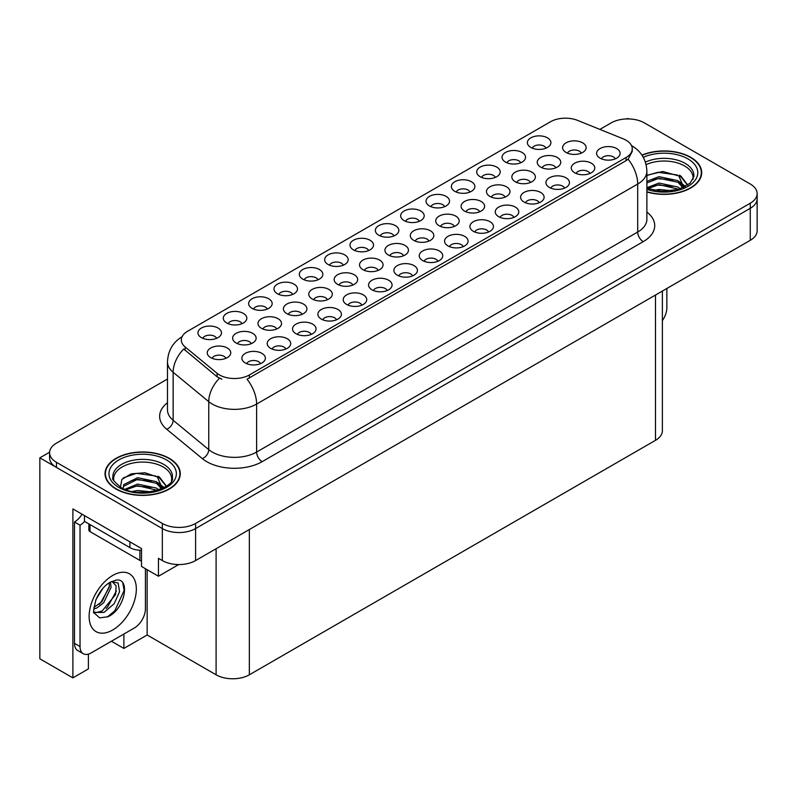 <?xml version="1.0" encoding="UTF-8"?>
<svg xmlns="http://www.w3.org/2000/svg" width="797" height="797" viewBox="0 0 797 797"><rect width="100%" height="100%" fill="white"/><g stroke="black" fill="none" stroke-linecap="round" stroke-linejoin="round"><path stroke-width="1.2" d="M241.939 323.712A7.053 4.075 0 0 0 240.046 321.719A7.053 4.075 0 0 0 233.103 320.693A7.053 4.075 0 0 0 228.181 323.712M243.374 313.4A11.756 6.784 0 0 0 228.311 312.643A11.756 6.784 0 0 0 224.415 321.081A11.756 6.784 0 0 0 226.746 323.004A11.756 6.784 0 0 0 245.705 321.081A11.756 6.784 0 0 0 243.374 313.4M412.537 275.901A7.053 4.075 0 0 0 410.644 273.919A7.053 4.075 0 0 0 403.69 272.883A7.053 4.075 0 0 0 398.769 275.901M413.972 265.6A11.756 6.784 0 0 0 398.898 264.843A11.756 6.784 0 0 0 395.003 273.281A11.756 6.784 0 0 0 397.344 275.194A11.756 6.784 0 0 0 416.303 273.281A11.756 6.784 0 0 0 413.972 265.6M317.963 279.817A7.053 4.075 0 0 0 316.07 277.834A7.053 4.075 0 0 0 309.116 276.798A7.053 4.075 0 0 0 304.195 279.817M319.398 269.516A11.756 6.784 0 0 0 304.324 268.758A11.756 6.784 0 0 0 300.429 277.197A11.756 6.784 0 0 0 302.77 279.109A11.756 6.784 0 0 0 321.729 277.197A11.756 6.784 0 0 0 319.398 269.516M463.216 246.642A7.053 4.075 0 0 0 461.324 244.659A7.053 4.075 0 0 0 454.37 243.623A7.053 4.075 0 0 0 449.448 246.642M464.641 236.34A11.756 6.784 0 0 0 449.578 235.583A11.756 6.784 0 0 0 445.682 244.021A11.756 6.784 0 0 0 448.024 245.934A11.756 6.784 0 0 0 466.982 244.021A11.756 6.784 0 0 0 464.641 236.34M495.335 177.412A7.053 4.075 0 0 0 493.443 175.43A7.053 4.075 0 0 0 486.499 174.394A7.053 4.075 0 0 0 481.577 177.412M496.77 167.111A11.756 6.784 0 0 0 481.707 166.354A11.756 6.784 0 0 0 477.811 174.782A11.756 6.784 0 0 0 480.143 176.705A11.756 6.784 0 0 0 499.101 174.782A11.756 6.784 0 0 0 496.77 167.111M302.033 314.357A7.053 4.075 0 0 0 300.14 312.374A7.053 4.075 0 0 0 293.186 311.338A7.053 4.075 0 0 0 288.265 314.357M303.468 304.055A11.756 6.784 0 0 0 288.394 303.298A11.756 6.784 0 0 0 284.509 311.737A11.756 6.784 0 0 0 286.84 313.649A11.756 6.784 0 0 0 305.799 311.737A11.756 6.784 0 0 0 303.468 304.055M251.264 343.666A7.053 4.075 0 0 0 249.371 341.684A7.053 4.075 0 0 0 242.418 340.648A7.053 4.075 0 0 0 237.506 343.666M252.699 333.365A11.756 6.784 0 0 0 237.636 332.608A11.756 6.784 0 0 0 233.74 341.046A11.756 6.784 0 0 0 236.071 342.959A11.756 6.784 0 0 0 255.03 341.046A11.756 6.784 0 0 0 252.699 333.365M513.896 217.382A7.053 4.075 0 0 0 512.003 215.399A7.053 4.075 0 0 0 505.049 214.363A7.053 4.075 0 0 0 500.127 217.382M515.32 207.081A11.756 6.784 0 0 0 500.257 206.323A11.756 6.784 0 0 0 496.362 214.762A11.756 6.784 0 0 0 498.693 216.674A11.756 6.784 0 0 0 517.661 214.762A11.756 6.784 0 0 0 515.32 207.081M546.015 148.152A7.053 4.075 0 0 0 544.122 146.17A7.053 4.075 0 0 0 537.168 145.134A7.053 4.075 0 0 0 532.257 148.152M547.449 137.851A11.756 6.784 0 0 0 532.386 137.094A11.756 6.784 0 0 0 528.491 145.532A11.756 6.784 0 0 0 530.822 147.445A11.756 6.784 0 0 0 549.781 145.532A11.756 6.784 0 0 0 547.449 137.851M352.802 285.047A7.053 4.075 0 0 0 350.909 283.065A7.053 4.075 0 0 0 343.955 282.028A7.053 4.075 0 0 0 339.034 285.047M354.237 274.746A11.756 6.784 0 0 0 339.163 273.989A11.756 6.784 0 0 0 335.268 282.427A11.756 6.784 0 0 0 337.609 284.34A11.756 6.784 0 0 0 356.568 282.427A11.756 6.784 0 0 0 354.237 274.746M479.714 211.773A7.053 4.075 0 0 0 477.821 209.79A7.053 4.075 0 0 0 470.878 208.754A7.053 4.075 0 0 0 465.956 211.773M481.149 201.472A11.756 6.784 0 0 0 466.086 200.714A11.756 6.784 0 0 0 462.19 209.143A11.756 6.784 0 0 0 464.521 211.066A11.756 6.784 0 0 0 483.48 209.143A11.756 6.784 0 0 0 481.149 201.472M361.858 305.161A7.053 4.075 0 0 0 359.965 303.179A7.053 4.075 0 0 0 353.011 302.143A7.053 4.075 0 0 0 348.09 305.161M363.293 294.86A11.756 6.784 0 0 0 348.219 294.103A11.756 6.784 0 0 0 344.324 302.541A11.756 6.784 0 0 0 346.665 304.454A11.756 6.784 0 0 0 365.624 302.541A11.756 6.784 0 0 0 363.293 294.86M444.656 206.672A7.053 4.075 0 0 0 442.763 204.69A7.053 4.075 0 0 0 435.82 203.653A7.053 4.075 0 0 0 430.898 206.672M446.091 196.371A11.756 6.784 0 0 0 431.028 195.614A11.756 6.784 0 0 0 427.132 204.042A11.756 6.784 0 0 0 429.463 205.965A11.756 6.784 0 0 0 448.422 204.042A11.756 6.784 0 0 0 446.091 196.371M225.88 358.321A7.053 4.075 0 0 0 223.987 356.339A7.053 4.075 0 0 0 217.033 355.303A7.053 4.075 0 0 0 212.122 358.321M227.314 348.02A11.756 6.784 0 0 0 212.251 347.263A11.756 6.784 0 0 0 208.356 355.701A11.756 6.784 0 0 0 210.687 357.614A11.756 6.784 0 0 0 229.646 355.701A11.756 6.784 0 0 0 227.314 348.02M539.23 202.757A7.053 4.075 0 0 0 537.337 200.774A7.053 4.075 0 0 0 530.394 199.738A7.053 4.075 0 0 0 525.472 202.757M540.665 192.446A11.756 6.784 0 0 0 525.602 191.688A11.756 6.784 0 0 0 521.706 200.127A11.756 6.784 0 0 0 524.037 202.049A11.756 6.784 0 0 0 542.996 200.127A11.756 6.784 0 0 0 540.665 192.446M378.186 270.392A7.053 4.075 0 0 0 376.294 268.41A7.053 4.075 0 0 0 369.34 267.374A7.053 4.075 0 0 0 364.418 270.392M379.611 260.091A11.756 6.784 0 0 0 364.548 259.334A11.756 6.784 0 0 0 360.652 267.772A11.756 6.784 0 0 0 362.984 269.685A11.756 6.784 0 0 0 381.952 267.772A11.756 6.784 0 0 0 379.611 260.091M505.099 197.118A7.053 4.075 0 0 0 503.206 195.135A7.053 4.075 0 0 0 496.262 194.099A7.053 4.075 0 0 0 491.341 197.118M506.533 186.817A11.756 6.784 0 0 0 491.47 186.06A11.756 6.784 0 0 0 487.575 194.488A11.756 6.784 0 0 0 489.906 196.411A11.756 6.784 0 0 0 508.865 194.488A11.756 6.784 0 0 0 506.533 186.817M589.91 173.497A7.053 4.075 0 0 0 588.017 171.514A7.053 4.075 0 0 0 581.063 170.478A7.053 4.075 0 0 0 576.151 173.497M591.344 163.196A11.756 6.784 0 0 0 576.281 162.439A11.756 6.784 0 0 0 572.385 170.867A11.756 6.784 0 0 0 574.717 172.79A11.756 6.784 0 0 0 593.675 170.867A11.756 6.784 0 0 0 591.344 163.196M428.955 241.083A7.053 4.075 0 0 0 427.062 239.1A7.053 4.075 0 0 0 420.109 238.064A7.053 4.075 0 0 0 415.187 241.083M430.38 230.781A11.756 6.784 0 0 0 415.317 230.024A11.756 6.784 0 0 0 411.421 238.452A11.756 6.784 0 0 0 413.753 240.375A11.756 6.784 0 0 0 432.711 238.452A11.756 6.784 0 0 0 430.38 230.781M555.868 167.808A7.053 4.075 0 0 0 553.975 165.826A7.053 4.075 0 0 0 547.031 164.79A7.053 4.075 0 0 0 542.109 167.808M557.302 157.497A11.756 6.784 0 0 0 542.239 156.74A11.756 6.784 0 0 0 538.344 165.178A11.756 6.784 0 0 0 540.675 167.101A11.756 6.784 0 0 0 559.633 165.178A11.756 6.784 0 0 0 557.302 157.497M260.499 363.681A7.053 4.075 0 0 0 258.607 361.699A7.053 4.075 0 0 0 251.653 360.662A7.053 4.075 0 0 0 246.731 363.681M261.934 353.38A11.756 6.784 0 0 0 246.861 352.623A11.756 6.784 0 0 0 242.965 361.051A11.756 6.784 0 0 0 245.307 362.974A11.756 6.784 0 0 0 264.265 361.051A11.756 6.784 0 0 0 261.934 353.38M216.605 338.336A7.053 4.075 0 0 0 214.712 336.354A7.053 4.075 0 0 0 207.758 335.318A7.053 4.075 0 0 0 202.837 338.336M218.039 328.035A11.756 6.784 0 0 0 202.966 327.278A11.756 6.784 0 0 0 199.071 335.716A11.756 6.784 0 0 0 201.412 337.629A11.756 6.784 0 0 0 220.37 335.716A11.756 6.784 0 0 0 218.039 328.035M615.254 158.862A7.053 4.075 0 0 0 613.361 156.879A7.053 4.075 0 0 0 606.407 155.853A7.053 4.075 0 0 0 601.486 158.862M616.679 148.561A11.756 6.784 0 0 0 601.615 147.804A11.756 6.784 0 0 0 597.72 156.242A11.756 6.784 0 0 0 600.051 158.165A11.756 6.784 0 0 0 619.02 156.242A11.756 6.784 0 0 0 616.679 148.561M454.33 226.428A7.053 4.075 0 0 0 452.437 224.445A7.053 4.075 0 0 0 445.493 223.409A7.053 4.075 0 0 0 440.572 226.428M455.764 216.126A11.756 6.784 0 0 0 440.701 215.369A11.756 6.784 0 0 0 436.806 223.798A11.756 6.784 0 0 0 439.137 225.72A11.756 6.784 0 0 0 458.096 223.798A11.756 6.784 0 0 0 455.764 216.126M581.252 153.154A7.053 4.075 0 0 0 579.359 151.171A7.053 4.075 0 0 0 572.415 150.135A7.053 4.075 0 0 0 567.494 153.154M582.687 142.842A11.756 6.784 0 0 0 567.623 142.085A11.756 6.784 0 0 0 563.728 150.523A11.756 6.784 0 0 0 566.059 152.446A11.756 6.784 0 0 0 585.018 150.523A11.756 6.784 0 0 0 582.687 142.842M343.298 265.192A7.053 4.075 0 0 0 341.405 263.209A7.053 4.075 0 0 0 334.461 262.173A7.053 4.075 0 0 0 329.54 265.192M344.732 254.881A11.756 6.784 0 0 0 329.669 254.123A11.756 6.784 0 0 0 325.774 262.562A11.756 6.784 0 0 0 328.105 264.484A11.756 6.784 0 0 0 347.064 262.562A11.756 6.784 0 0 0 344.732 254.881M285.834 349.046A7.053 4.075 0 0 0 283.941 347.064A7.053 4.075 0 0 0 276.997 346.037A7.053 4.075 0 0 0 272.076 349.046M287.269 338.745A11.756 6.784 0 0 0 272.205 337.988A11.756 6.784 0 0 0 268.31 346.426A11.756 6.784 0 0 0 270.641 348.349A11.756 6.784 0 0 0 289.6 346.426A11.756 6.784 0 0 0 287.269 338.745M311.179 334.421A7.053 4.075 0 0 0 309.286 332.439A7.053 4.075 0 0 0 302.332 331.403A7.053 4.075 0 0 0 297.411 334.421M312.613 324.12A11.756 6.784 0 0 0 297.54 323.363A11.756 6.784 0 0 0 293.645 331.791A11.756 6.784 0 0 0 295.986 333.714A11.756 6.784 0 0 0 314.945 331.791A11.756 6.784 0 0 0 312.613 324.12M393.977 235.932A7.053 4.075 0 0 0 392.084 233.949A7.053 4.075 0 0 0 385.14 232.913A7.053 4.075 0 0 0 380.219 235.932M395.412 225.631A11.756 6.784 0 0 0 380.348 224.874A11.756 6.784 0 0 0 376.453 233.302A11.756 6.784 0 0 0 378.784 235.225A11.756 6.784 0 0 0 397.743 233.302A11.756 6.784 0 0 0 395.412 225.631M488.551 232.017A7.053 4.075 0 0 0 486.658 230.024A7.053 4.075 0 0 0 479.714 228.998A7.053 4.075 0 0 0 474.793 232.017M489.986 221.705A11.756 6.784 0 0 0 474.922 220.948A11.756 6.784 0 0 0 471.027 229.387A11.756 6.784 0 0 0 473.358 231.309A11.756 6.784 0 0 0 492.317 229.387A11.756 6.784 0 0 0 489.986 221.705M520.68 162.777A7.053 4.075 0 0 0 518.787 160.795A7.053 4.075 0 0 0 511.833 159.769A7.053 4.075 0 0 0 506.912 162.777M522.105 152.476A11.756 6.784 0 0 0 507.041 151.719A11.756 6.784 0 0 0 503.146 160.157A11.756 6.784 0 0 0 505.477 162.08A11.756 6.784 0 0 0 524.446 160.157A11.756 6.784 0 0 0 522.105 152.476M327.418 299.702A7.053 4.075 0 0 0 325.525 297.719A7.053 4.075 0 0 0 318.571 296.683A7.053 4.075 0 0 0 313.649 299.702M328.852 289.401A11.756 6.784 0 0 0 313.779 288.644A11.756 6.784 0 0 0 309.884 297.082A11.756 6.784 0 0 0 312.225 298.995A11.756 6.784 0 0 0 331.183 297.082A11.756 6.784 0 0 0 328.852 289.401M387.193 290.526A7.053 4.075 0 0 0 385.3 288.544A7.053 4.075 0 0 0 378.356 287.518A7.053 4.075 0 0 0 373.434 290.526M388.627 280.225A11.756 6.784 0 0 0 373.564 279.468A11.756 6.784 0 0 0 369.669 287.906A11.756 6.784 0 0 0 372 289.829A11.756 6.784 0 0 0 390.958 287.906A11.756 6.784 0 0 0 388.627 280.225M530.483 182.463A7.053 4.075 0 0 0 528.59 180.481A7.053 4.075 0 0 0 521.646 179.445A7.053 4.075 0 0 0 516.725 182.463M531.918 172.152A11.756 6.784 0 0 0 516.854 171.395A11.756 6.784 0 0 0 512.959 179.833A11.756 6.784 0 0 0 515.29 181.756A11.756 6.784 0 0 0 534.249 179.833A11.756 6.784 0 0 0 531.918 172.152M403.571 255.737A7.053 4.075 0 0 0 401.678 253.755A7.053 4.075 0 0 0 394.724 252.719A7.053 4.075 0 0 0 389.803 255.737M404.996 245.436A11.756 6.784 0 0 0 389.932 244.679A11.756 6.784 0 0 0 386.037 253.117A11.756 6.784 0 0 0 388.368 255.03A11.756 6.784 0 0 0 407.337 253.117A11.756 6.784 0 0 0 404.996 245.436M419.322 221.297A7.053 4.075 0 0 0 417.429 219.314A7.053 4.075 0 0 0 410.475 218.288A7.053 4.075 0 0 0 405.553 221.297M420.746 210.996A11.756 6.784 0 0 0 405.683 210.239A11.756 6.784 0 0 0 401.788 218.677A11.756 6.784 0 0 0 404.119 220.6A11.756 6.784 0 0 0 423.087 218.677A11.756 6.784 0 0 0 420.746 210.996M336.513 319.786A7.053 4.075 0 0 0 334.62 317.804A7.053 4.075 0 0 0 327.677 316.778A7.053 4.075 0 0 0 322.755 319.786M337.948 309.485A11.756 6.784 0 0 0 322.885 308.728A11.756 6.784 0 0 0 318.989 317.166A11.756 6.784 0 0 0 321.321 319.089A11.756 6.784 0 0 0 340.279 317.166A11.756 6.784 0 0 0 337.948 309.485M368.642 250.557A7.053 4.075 0 0 0 366.75 248.574A7.053 4.075 0 0 0 359.796 247.538A7.053 4.075 0 0 0 354.874 250.557M370.067 240.256A11.756 6.784 0 0 0 355.004 239.499A11.756 6.784 0 0 0 351.108 247.937A11.756 6.784 0 0 0 353.45 249.859A11.756 6.784 0 0 0 372.408 247.937A11.756 6.784 0 0 0 370.067 240.256M292.619 294.452A7.053 4.075 0 0 0 290.726 292.459A7.053 4.075 0 0 0 283.782 291.433A7.053 4.075 0 0 0 278.86 294.452M294.053 284.14A11.756 6.784 0 0 0 278.99 283.383A11.756 6.784 0 0 0 275.095 291.822A11.756 6.784 0 0 0 277.426 293.744A11.756 6.784 0 0 0 296.384 291.822A11.756 6.784 0 0 0 294.053 284.14M437.872 261.277A7.053 4.075 0 0 0 435.979 259.284A7.053 4.075 0 0 0 429.035 258.258A7.053 4.075 0 0 0 424.114 261.277M439.306 250.965A11.756 6.784 0 0 0 424.243 250.208A11.756 6.784 0 0 0 420.348 258.646A11.756 6.784 0 0 0 422.679 260.569A11.756 6.784 0 0 0 441.638 258.646A11.756 6.784 0 0 0 439.306 250.965M470.001 192.037A7.053 4.075 0 0 0 468.108 190.055A7.053 4.075 0 0 0 461.154 189.028A7.053 4.075 0 0 0 456.233 192.037M471.425 181.736A11.756 6.784 0 0 0 456.362 180.979A11.756 6.784 0 0 0 452.467 189.417A11.756 6.784 0 0 0 454.798 191.34A11.756 6.784 0 0 0 473.767 189.417A11.756 6.784 0 0 0 471.425 181.736M276.649 329.012A7.053 4.075 0 0 0 274.756 327.029A7.053 4.075 0 0 0 267.802 325.993A7.053 4.075 0 0 0 262.89 329.012M278.083 318.71A11.756 6.784 0 0 0 263.01 317.953A11.756 6.784 0 0 0 259.125 326.391A11.756 6.784 0 0 0 261.456 328.304A11.756 6.784 0 0 0 280.414 326.391A11.756 6.784 0 0 0 278.083 318.71M564.575 188.122A7.053 4.075 0 0 0 562.682 186.139A7.053 4.075 0 0 0 555.728 185.103A7.053 4.075 0 0 0 550.807 188.122M566 177.821A11.756 6.784 0 0 0 550.936 177.064A11.756 6.784 0 0 0 547.041 185.502A11.756 6.784 0 0 0 549.372 187.425A11.756 6.784 0 0 0 568.341 185.502A11.756 6.784 0 0 0 566 177.821M267.284 309.077A7.053 4.075 0 0 0 265.391 307.094A7.053 4.075 0 0 0 258.437 306.058A7.053 4.075 0 0 0 253.516 309.077M268.719 298.775A11.756 6.784 0 0 0 253.645 298.018A11.756 6.784 0 0 0 249.75 306.456A11.756 6.784 0 0 0 252.091 308.369A11.756 6.784 0 0 0 271.05 306.456A11.756 6.784 0 0 0 268.719 298.775M626.063 140.202A21.16 12.214 0 0 0 623.234 138.837L577.596 120.387A21.16 12.214 0 0 0 550.498 121.752L187.524 331.313A21.16 12.214 0 0 0 181.317 339.95A21.16 12.214 0 0 0 185.153 346.964L217.103 373.315A21.16 12.214 0 0 0 249.401 374.939L626.063 157.487A21.16 12.214 0 0 0 632.26 148.84A21.16 12.214 0 0 0 626.063 140.202M49.603 452.218L39.85 457.847L162.339 528.57A23.512 13.579 0 0 0 195.594 528.57L750.266 208.326A23.512 13.579 0 0 0 757.15 198.732A23.512 13.579 0 0 1 750.266 208.326L195.594 528.57A23.512 13.579 0 0 1 162.339 528.57L56.477 467.45A23.512 13.579 0 0 1 49.593 457.847L49.593 452.736A23.512 13.579 0 0 0 56.477 462.33L162.339 523.45A23.512 13.579 0 0 0 195.594 523.45L750.266 203.205A23.512 13.579 0 0 0 757.15 193.611A23.512 13.579 0 0 0 750.266 184.007L644.404 122.897A23.512 13.579 0 0 0 611.15 122.897L599.892 129.393M628.664 118.922L627.777 118.414L626.89 118.922M88.397 654.128L88.397 668.912L72.886 677.878L72.886 508.924L141.497 548.535L141.497 566.458L158.454 576.241L158.454 558.328L162.339 560.57A23.512 13.579 0 0 0 195.594 560.57L750.266 240.325A23.512 13.579 0 0 0 757.15 230.731L757.15 193.611M178.727 564.545L158.454 576.241M72.886 677.878L39.85 658.8L39.85 457.847M662.377 291.064L662.377 430.719A23.512 13.579 180 0 1 655.493 440.323L249.351 674.8A23.512 13.579 180 0 1 216.097 674.8L147.146 635L147.146 569.716M147.146 635L123.874 648.439L123.874 634.033M111.401 641.236L123.874 648.439M646.885 191.967A37.618 21.718 0 0 0 701.699 172.65A37.618 21.718 0 0 0 690.68 157.288A37.618 21.718 0 0 0 641.934 155.096M169.263 458.335A37.618 21.718 0 0 0 128.267 453.623A37.618 21.718 0 0 0 105.035 473.687A37.618 21.718 0 0 0 116.053 489.049A37.618 21.718 0 0 0 157.059 493.761A37.618 21.718 0 0 0 180.281 473.687A37.618 21.718 0 0 0 169.263 458.335M105.433 475.679A37.618 21.718 0 0 0 105.304 476.247M632.26 148.84L632.26 151.43L628.116 159.181L626.063 160.675L247.02 379.203A27.437 15.84 60 0 1 256.614 404.059A31.352 18.102 180 0 1 212.271 404.059A31.352 18.102 180 0 1 208.754 401.648L173.148 372.289A31.352 18.102 180 0 1 167.48 361.898L167.48 409.897A31.352 18.102 0 0 0 173.148 420.278L208.754 449.638A31.352 18.102 0 0 0 212.271 452.058A31.352 18.102 0 0 0 256.614 452.058L637.7 232.037A31.352 18.102 0 0 0 646.885 219.245L646.885 171.245A31.352 18.102 180 0 1 637.7 184.037A27.437 15.84 -120 0 0 628.116 159.181M221.855 379.203L217.103 376.802L183.728 349.006A27.437 18.351 129.5 0 0 173.148 372.289L173.148 420.278A7.84 5.24 -50.5 0 1 166.732 429.274A39.192 22.625 180 0 1 167.48 402.724M167.48 379.043L56.477 443.132A23.512 13.579 0 0 0 49.593 452.736M180.022 476.247A37.618 21.718 0 0 0 179.893 475.679M701.44 175.21A37.618 21.718 0 0 0 701.31 174.643M666.85 288.484L666.85 307.752A15.681 9.046 -60 0 1 662.377 320.613M646.108 164.63A29.001 16.747 180 0 1 684.583 165.935A29.001 16.747 180 0 1 692.912 179.584M683.736 187.375L678.815 175.928L662.696 171.485L646.885 175.28M642.083 155.315A37.23 21.499 180 0 1 690.401 157.447A37.23 21.499 180 0 1 701.31 172.65A37.23 21.499 180 0 1 646.885 191.718M653.948 190.423L659.009 189.457L672.15 190.782M658.551 191.111L667.487 191.28M646.885 187.723L659.009 183.051L677.938 187.046L680.22 188.809M647.612 188.69L659.009 184.655L678.825 189.258M646.885 181.327L659.009 176.655L677.938 180.65L683.428 187.514M646.885 182.931L659.009 178.259L677.938 182.254L682.949 187.733M646.885 175.499L657.914 172.291L677.171 174.951M678.905 175.768L680.937 176.914L687.632 185.163M652.195 179.803L657.914 178.687L673.216 179.943M681.335 183.579L685.002 186.737M652.195 186.199L657.914 185.093L673.216 186.349M660.593 191.28L665.575 191.37M679.263 175.151L680.937 176.117L687.781 185.063M679.084 181.457L685.46 186.488M113.832 480.621A29.001 16.747 180 0 1 130.12 463.715A29.001 16.747 180 0 1 163.166 466.972A29.001 16.747 180 0 1 171.485 480.621M162.309 488.412L157.398 476.965L145.004 472.77L131.246 473.836L121.841 479.415L120.477 487.077M168.984 458.494A37.23 21.499 180 0 1 179.893 473.687A37.23 21.499 180 0 1 156.909 493.552A37.23 21.499 180 0 1 116.332 488.89A37.23 21.499 180 0 1 105.433 473.687A37.23 21.499 180 0 1 128.417 453.832A37.23 21.499 180 0 1 168.984 458.494M132.531 491.46L137.592 490.494L150.733 491.819M137.134 492.147L146.07 492.327M124.97 489.268L137.592 484.098L156.511 488.093L158.792 489.846M126.195 489.727L137.592 485.692L157.407 490.304M123.196 488.501L123.734 484.626L137.592 477.692L156.511 481.687L162.01 488.551M123.127 488.103L123.734 486.23L137.592 479.296L156.511 483.291L161.532 488.77M88.856 523.908L88.856 530.005A3.915 2.261 0 0 0 90.011 531.609L139.893 560.411A3.915 2.261 0 0 0 141.497 560.968M123.356 477.841L136.486 473.328L155.744 475.988M157.487 476.805L159.52 477.961L166.204 486.2M130.778 480.84L136.486 479.724L151.799 480.99M159.918 484.616L163.584 487.774M130.778 487.236L136.486 486.13L151.799 487.385M139.166 492.317L144.157 492.407M157.846 476.188L159.52 477.154L166.354 486.1M157.667 482.494L164.043 487.535M107.984 616.729L99.655 617.894L94.116 612.863C93.04 613.76 93.608 609.526 95.809 600.171C98.748 593.147 102.594 587.788 107.346 584.062L110.006 582.278L116.113 580.116C130.708 577.526 125.199 609.187 107.984 616.729M112.098 581.521L116.133 585.845L115.575 594.582L102.086 611.04L96.915 612.435L93.887 612.076M93.986 612.475L103.999 612.415L114.17 603.698L119.57 591.683L118.115 582.956L111.361 581.73L109.946 582.338M96.238 599.115L102.972 588.236M93.737 609.087L96.816 607.981L103.66 602.761L111.092 587.299L110.394 582.119M93.877 607.473L101.896 601.755L109.338 586.283L109.159 582.786M145.433 568.729L145.433 608.788A15.681 9.046 -60 0 1 134.344 627.986L91.117 652.952A15.681 9.046 -60 0 1 83.277 653.719L77.737 650.521A15.681 9.046 -60 0 1 74.49 643.348L74.49 522.005A15.681 9.046 120 0 0 82.041 514.214M84.592 521.437A15.681 9.046 -60 0 1 80.029 525.213L74.49 522.005M83.277 653.719A15.681 9.046 -60 0 1 80.029 646.546L80.029 525.213M129.911 541.85L129.911 547.609A15.681 9.046 0 0 0 141.497 550.249M84.462 515.609L84.462 521.368L129.911 547.609M99.137 604.355L100.731 602.681L109.219 587.379M106.121 608.47L107.764 606.746L116.372 590.995M107.376 616.998L114.808 610.811L124.143 590.438L122.808 583.055M750.266 240.325L750.266 203.205M195.594 560.57L195.594 523.45M162.339 560.57L162.339 523.45M249.351 674.8L249.351 529.527M655.493 440.323L655.493 295.049M216.097 674.8L216.097 548.725M185.153 346.964L185.153 350.451M217.103 373.315L217.103 376.802M249.401 374.939L249.401 378.127M626.063 157.487L626.063 160.675M262.153 461.662A7.84 4.523 60 0 1 256.614 452.058L256.614 404.059L637.7 184.037L637.7 232.037A7.84 4.523 60 0 0 643.239 241.64L262.153 461.662A39.192 22.625 180 0 1 206.732 461.662A39.192 22.625 180 0 1 202.338 458.634L166.732 429.274M219.444 378.256A27.437 18.351 129.5 0 0 208.754 401.648L208.754 449.638A7.84 5.24 -50.5 0 1 202.338 458.634M646.885 212.062A39.192 22.625 180 0 1 643.239 241.64M56.477 462.33L56.477 467.45M645.401 162.12A29.808 17.205 180 0 1 685.151 163.365A29.808 17.205 180 0 1 693.808 176.765L689.993 183.29L678.636 189.317L662.496 191.37L646.885 188.421M643.299 157.328A33.703 19.457 180 0 1 687.911 158.892A33.703 19.457 180 0 1 690.7 184.585A33.703 19.457 180 0 1 646.885 189.387M684.573 165.955A30.565 17.644 180 0 1 685.131 166.254M112.935 477.802A29.808 17.205 180 0 1 130.27 460.915A29.808 17.205 180 0 1 163.734 464.402A29.808 17.205 180 0 1 172.391 477.802C175.111 487.864 138.12 499.211 120.785 487.256C114.101 481.637 111.48 478.489 112.935 477.802M166.493 459.929A33.703 19.457 180 0 1 166.493 487.445A33.703 19.457 180 0 1 118.833 487.445A33.703 19.457 180 0 1 118.833 459.929A33.703 19.457 180 0 1 166.493 459.929M163.156 466.992A30.565 17.644 180 0 1 163.704 467.291M139.893 560.411L139.893 550.239M90.011 531.609L90.011 524.565M112.736 629.969A33.394 19.277 -60 0 1 89.125 616.34A33.394 19.277 -60 0 1 112.736 575.444A33.394 19.277 -60 0 1 136.337 589.073A33.394 19.277 -60 0 1 112.736 629.969M93.907 612.146A17.713 10.231 120 0 0 96.915 612.435M80.029 646.546L74.49 643.348M646.885 171.245C646.347 159.968 641.396 151.52 632.021 145.881L631.493 145.592M182.344 336.543C172.969 342.172 168.008 350.63 167.48 361.898M701.31 172.65L701.31 175.778M179.893 473.687L179.893 476.815M105.433 473.687L105.433 476.815"/></g></svg>
